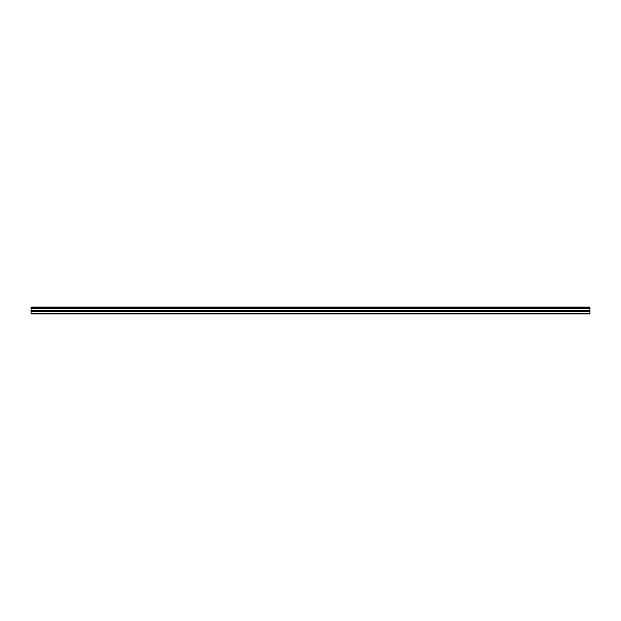 <?xml version="1.0" encoding="UTF-8"?>
<svg xmlns="http://www.w3.org/2000/svg" width="621" height="621" viewBox="0 0 621 621"><rect width="100%" height="100%" fill="white"/><g stroke="black" fill="none" stroke-linecap="round" stroke-linejoin="round"><path stroke-width="0.93" d="M31.05 307.954L31.05 307.1L589.95 307.1L589.95 307.954L31.05 307.954L31.05 313.9L589.95 313.9L589.95 310.306L31.05 310.306M589.95 307.954L589.95 310.306M31.05 313.295L589.95 313.295M31.05 307.263L589.95 307.263M31.05 311.525L589.95 311.525M31.05 308.73L589.95 308.73M31.05 310.818L589.95 310.818"/></g></svg>
